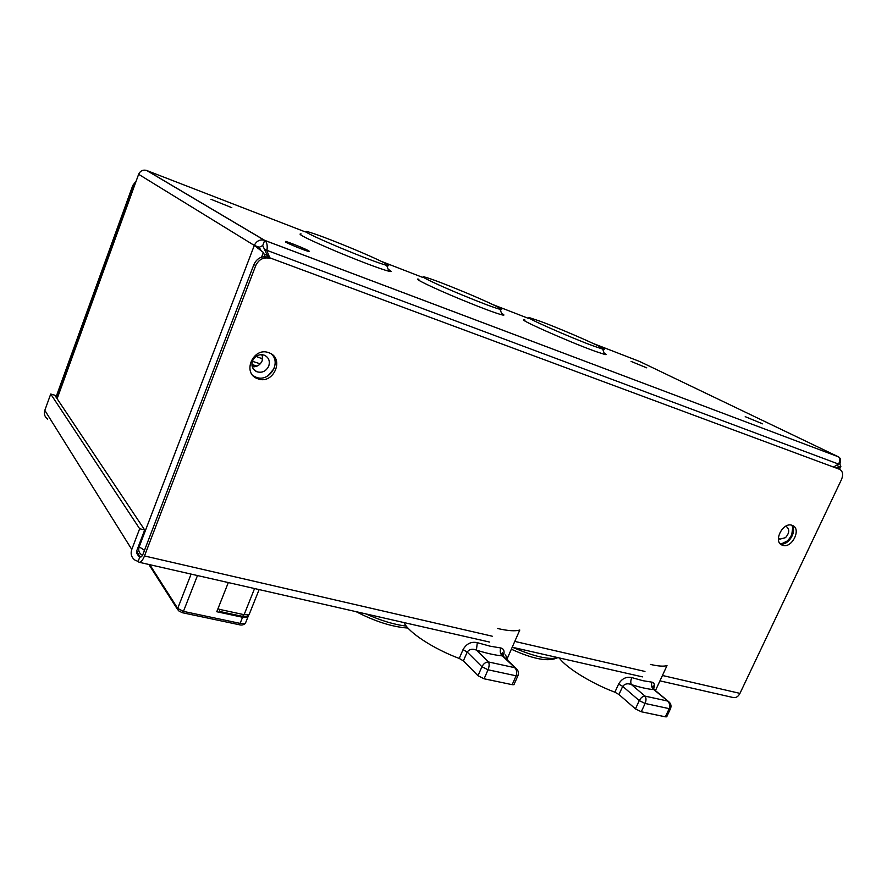<?xml version="1.0" encoding="UTF-8"?>
<svg xmlns="http://www.w3.org/2000/svg" width="887" height="887" viewBox="0 0 887 887"><rect width="100%" height="100%" fill="white"/><g stroke="black" fill="none" stroke-linecap="round" stroke-linejoin="round"><path stroke-width="1.33" d="M271.4 354.002C281.567 362.938 269.315 382.208 256.543 377.43L253.128 375.722M258.283 378.937L257.141 378.516C241.896 372.806 253.261 346.817 268.528 352.616L269.315 352.904C284.771 358.481 273.651 384.559 258.283 378.937M782.656 545.294L782.267 545.15C772.743 542.001 782.744 521.667 792.058 525.315L792.324 525.414C801.892 528.541 791.991 548.82 782.656 545.294M270.291 258.45L269.97 258.35C263.561 256.897 258.816 259.314 255.722 265.601L144.481 555.961C142.63 560.473 140.8 562.569 139.015 562.236L138.117 561.438L139.958 556.604C140.878 557.59 141.931 556.67 143.14 553.865L253.948 264.437C257.019 258.172 261.754 255.766 268.14 257.208L839.446 469.267L268.451 257.319M138.117 561.438L135.112 560.196C131.442 557.557 130.334 553.976 131.775 549.441L139.658 528.752L144.681 529.96L54.75 395.181L50.725 394.028L44.816 410.348C43.74 413.941 44.694 416.857 47.665 419.119M139.658 528.752L50.725 394.028M136.498 552.845L138.483 556.005L136.798 550.616L144.681 529.96M56.812 398.274L133.859 186.048L132.828 185.372L136.143 181.07M56.014 397.066L132.828 185.372M135.245 183.554L133.859 186.048M141.155 556.881L139.958 556.604L136.598 551.282M138.483 556.005L139.958 556.604M839.446 469.267C842.783 471.075 843.482 474.478 841.53 479.457L739.958 693.379C738.172 696.716 735.866 698.091 733.05 697.504L659.95 680.861M836.563 467.848L837.361 468.236M791.57 525.182C797.746 530.792 788.221 546.37 780.238 543.764M248.382 615.545L247.795 617.319L242.561 617.263L216.761 611.731L228.314 582.571L218.313 607.828L219.987 611.331M254.713 366.763L252.096 364.535L257.008 366.12M260.246 363.836L252.374 361.286M260.667 354.667L262.619 355.421M256.021 356.386L262.707 358.925M778.387 538.154L779.806 539.163L785.494 537.666C789.552 532.932 789.807 529.195 786.259 526.479L785.616 526.29M781.281 543.942L787.19 541.015C791.947 536.336 793.621 531.335 792.224 525.991M252.529 360.876C251.065 365.81 252.451 369.413 256.676 371.686C261.998 373.227 266.022 371.376 268.728 366.12C270.213 361.153 268.794 357.528 264.492 355.243C259.192 353.769 255.212 355.643 252.529 360.876M262.408 354.7L262.208 360.721C260.157 365.067 256.842 367.074 252.263 366.763M268.051 375.766L274.039 368.637M745.213 416.657L762.565 423.831L745.213 416.657M210.973 199.276L231.806 207.68L210.973 199.276M631.089 361.408L646.778 367.861L631.089 361.408M285.669 242.084L285.547 241.475C288.807 242.107 305.272 248.759 308.953 250.921L309.153 251.575C305.982 250.977 289.184 244.191 285.669 242.084M792.801 527.022L791.625 535.681C789.441 539.995 786.392 542.744 782.478 543.942M144.503 550.317L139.192 546.824C138.05 550.627 139.137 553.444 142.485 555.295M57.112 398.718L138.627 174.295C140.257 170.836 142.896 169.539 146.566 170.404L146.798 170.481M269.781 257.807L266.876 250.766C267.686 245.754 267.02 242.317 264.869 240.466L264.37 240.255C259.824 239.257 256.465 240.987 254.303 245.433L263.395 252.462L265.135 256.676M836.685 467.904L840.854 466.362L839.812 464.056C841.198 460.497 840.71 458.058 838.326 456.75L838.459 456.827C840.311 458.302 840.322 460.719 838.503 464.056L833.869 466.85M836.474 465.276L839.002 466.507L838.027 468.569M838.747 463.668L839.812 464.056M268.196 257.219L262.707 245.577L264.703 240.366L838.315 456.772L640.17 361.73M265.069 249.657L838.503 464.056M262.707 245.577L259.237 247.273L254.303 245.433L138.627 174.295L57.123 398.74M259.237 247.273L261.055 250.611M254.303 245.433L139.192 546.824L138.605 545.904M146.821 170.548L305.427 231.962M264.082 254.114L267.419 255.356M639.361 361.375L593.713 343.679M514.249 684.021L513.939 684.72L512.176 684.675L484.102 678.788L477.993 675.717L463.38 660.882L459.233 658.442C433.277 648.752 408.375 632.353 404.006 622.574M459.233 658.442L463.047 649.617C466.429 643.696 471.174 641.368 477.284 642.654L476.43 650.116L488.493 661.957C489.469 663.82 489.314 666.425 488.038 669.785L481.929 666.725C483.592 663.576 485.788 661.979 488.493 661.957L514.693 667.678C516.777 669.752 517.243 672.468 516.101 675.805L488.038 669.785L484.102 678.788M502.175 653.12L503.14 654.451M505.579 654.994L507.996 660.704M477.993 675.717L481.929 666.725L467.205 652.045C469.445 649.14 472.527 648.497 476.43 650.116C486.453 653.287 495.09 655.216 502.352 655.881L503.45 656.358M477.284 642.654L489.979 646.157L500.811 647.976C499.703 651.235 500.224 653.874 502.352 655.881L517.686 670.306M500.811 647.976C503.971 648.741 504.825 651.457 503.372 656.125M666.913 716.363L665.372 716.829L641.268 711.762L635.447 708.89L618.96 694.51L614.879 692.204C591.197 683.3 566.028 667.634 559.198 657.91M614.879 692.204L618.605 684.054C621.876 678.588 626.277 676.437 631.788 677.59C630.568 680.628 630.469 682.968 631.489 684.62L645.026 696.118C646.279 697.914 646.313 700.364 645.104 703.469L639.261 700.597C640.846 697.692 642.765 696.195 645.026 696.118L667.512 701.018C669.718 703.014 670.273 705.553 669.186 708.635L645.104 703.469L641.268 711.762M635.447 708.89L639.261 700.597L622.696 686.35C624.891 683.689 627.819 683.112 631.489 684.62C640.425 687.492 647.865 689.144 653.797 689.587L654.406 689.753M631.788 677.59L642.942 680.706L652.056 682.17C650.991 685.196 651.568 687.669 653.797 689.587L669.707 702.626M652.056 682.17C654.473 682.768 654.994 685.052 653.63 689.011M463.347 291.646C443.578 283.496 430.572 278.585 424.308 276.932C417.832 275.358 436.825 284.505 461.539 294.739C480.787 302.678 493.627 307.534 500.046 309.33C507.907 311.392 487.739 301.746 463.347 291.646M418.941 279.25C411.701 277.553 432.49 287.687 459.765 298.974C480.998 307.722 495.134 313.033 502.164 314.918C504.714 315.506 504.503 314.952 501.543 313.277M354.057 249.28C330.696 239.601 314.907 233.647 306.669 231.418C302.545 231.063 313.577 236.463 339.765 247.606C362.65 257.075 378.283 263.007 386.677 265.379C394.759 267.486 377.718 259.159 354.057 249.28M301.037 233.891C296.358 233.558 308.443 239.545 337.304 251.841C362.539 262.286 379.758 268.761 388.961 271.278C392.032 271.976 391.777 271.333 388.207 269.338M594.235 346.274L602.672 349.09C613.904 352.106 564.409 330.141 540.128 321.238L530.238 317.934C519.893 315.218 570.274 337.592 594.235 346.274M525.071 320.107C513.484 317.158 568.977 341.916 595.41 351.385L604.668 354.423C606.775 354.9 606.597 354.434 604.147 353.026M255.722 265.601L253.948 264.437M131.775 549.441L44.816 410.348M739.958 693.379L662.434 675.484M644.949 671.448L514.782 641.412M492.252 636.212L144.481 555.961M512.597 647.299C534.229 656.602 549.253 660.061 557.679 657.677L557.845 657.611M219.045 609.28L244.102 614.691L242.45 616.354L219.998 611.531M254.569 588.547L244.102 614.691L249.047 614.746L249.657 613.216M365.81 613.882C381 620.645 394.493 624.714 406.279 626.089M237.472 615.279L238.237 616.343M181.99 612.485L183.443 611.387L240.122 623.384L245.355 623.406L246.009 621.765M182.234 612.695L178.309 610.644L177.699 608.404L183.443 611.387L197.479 575.552M149.781 564.686L177.699 608.404L191.104 574.1M242.561 617.263L240.122 623.384L238.603 624.437M247.65 616.077L247.063 617.54M242.905 617.341L242.14 616.288M264.703 240.366L146.843 170.492M263.395 252.462L261.587 257.163M381.587 261.477L422.966 277.509M492.95 304.629L528.818 318.533M518.152 675.162L517.853 675.861L516.101 675.805L512.176 684.675M463.38 660.882L467.205 652.045L463.047 649.617M506.799 659.562L519.793 630.025C515.314 631.378 507.941 630.879 497.685 628.517M670.716 708.181L669.186 708.635L665.372 716.829M618.96 694.51L622.696 686.35L618.605 684.054M655.438 690.607L667.002 665.605C663.709 666.603 658.187 666.215 650.437 664.418M257.141 378.516L255.401 376.997M782.267 545.15L780.771 544.274M139.348 562.314L489.691 642.088M512.231 647.222L642.443 676.87M269.97 258.35L268.14 257.208M557.679 657.677C548.665 662.079 533.231 659.252 511.355 649.195M242.539 616.376C245.1 617.23 247.273 616.698 249.047 614.746L259.126 589.589M407.953 628.051C392.542 627.02 375.268 621.554 356.119 611.675M148.883 564.487L177.577 609.502M247.795 617.319L245.355 623.406C243.537 625.013 241.397 625.424 238.936 624.659M182.301 612.706L238.869 624.648M778.841 538.609L779.806 539.163M253.105 368.626L256.676 371.686M264.37 240.255L146.566 170.404M838.459 456.827L264.869 240.466M839.468 469.278L840.854 466.362M257.596 248.515L260.146 249.314M513.939 684.72L517.853 675.861C518.95 672.623 518.252 670.051 515.768 668.133L502.962 655.892C501.743 654.107 501.621 653.087 502.574 652.832L502.951 655.881M653.287 688.512L653.652 687.724M666.68 716.862L670.494 708.68C671.581 705.764 670.871 703.324 668.343 701.362M668.343 701.373L654.174 689.554C652.688 687.381 652.4 686.172 653.32 685.917L653.32 689.21M500.046 309.33L502.164 314.918M386.677 265.379L388.961 271.278M602.672 349.09L604.668 354.423"/></g></svg>
